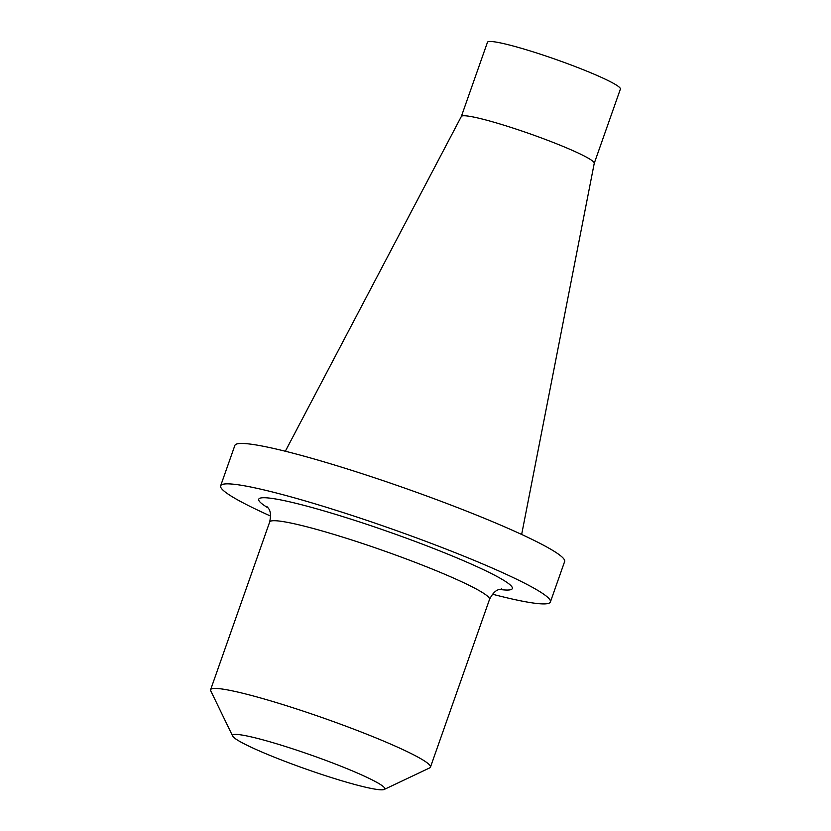 <?xml version="1.0" encoding="UTF-8"?>
<svg xmlns="http://www.w3.org/2000/svg" width="831" height="831" viewBox="0 0 831 831"><rect width="100%" height="100%" fill="white"/><g stroke="black" fill="none" stroke-linecap="round" stroke-linejoin="round"><path stroke-width="1.25" d="M492.492 594.217A174.811 16.142 -160.6 0 0 550.402 601.945L564.633 561.538A174.811 16.142 -160.6 0 0 506.817 527.799A174.811 16.142 -160.6 0 0 333.086 464.571A174.811 16.142 -160.6 0 0 234.872 445.406L220.641 485.823A174.811 16.142 -160.6 0 0 270.615 516.082M366.596 787.445A80.68 7.448 19.4 0 1 284.514 761.175A80.68 7.448 19.4 0 1 232.67 736.079A80.68 7.448 19.4 0 1 250.744 736.785A80.68 7.448 19.4 0 1 339.432 765.621A80.68 7.448 19.4 0 1 384.213 789.45A80.68 7.448 19.4 0 1 366.596 787.445M232.67 736.079L210.752 690.841A116.537 10.761 19.4 0 1 210.607 689.73A116.537 10.761 19.4 0 1 236.856 691.849A116.537 10.761 19.4 0 1 360.239 731.644A116.537 10.761 19.4 0 1 430.448 767.148A116.537 10.761 19.4 0 1 429.648 767.917L384.213 789.45M550.402 601.945A174.811 16.142 -160.6 0 0 492.586 568.207A174.811 16.142 -160.6 0 0 318.855 504.978A174.811 16.142 -160.6 0 0 220.641 485.823M461.309 116.548A70.458 6.513 19.4 0 1 461.35 116.465A70.458 6.513 19.4 0 1 477.181 117.825A70.458 6.513 19.4 0 1 551.358 141.727A70.458 6.513 19.4 0 1 594.258 163.271L521.65 534.458M461.33 116.506L487.465 42.267A70.458 6.513 19.4 0 1 503.337 43.544A70.458 6.513 19.4 0 1 577.94 67.612A70.458 6.513 19.4 0 1 620.393 89.073L594.248 163.312M501.509 588.971L501.519 588.961C500.522 589.958 495.505 587.579 489.511 599.431A116.537 10.761 -160.6 0 0 419.302 563.937A116.537 10.761 -160.6 0 0 295.919 524.143A116.537 10.761 -160.6 0 0 269.67 522.013L210.607 689.73M499.473 589.418A134.466 12.423 -160.6 0 0 455.17 557.175A134.466 12.423 -160.6 0 0 288.97 501.675A134.466 12.423 -160.6 0 0 268.184 507.97M489.511 599.431L430.448 767.148M269.67 522.013C272.412 508.936 267.115 507.897 266.876 506.328L266.907 506.359M461.35 116.465L285.334 451.243"/></g></svg>
